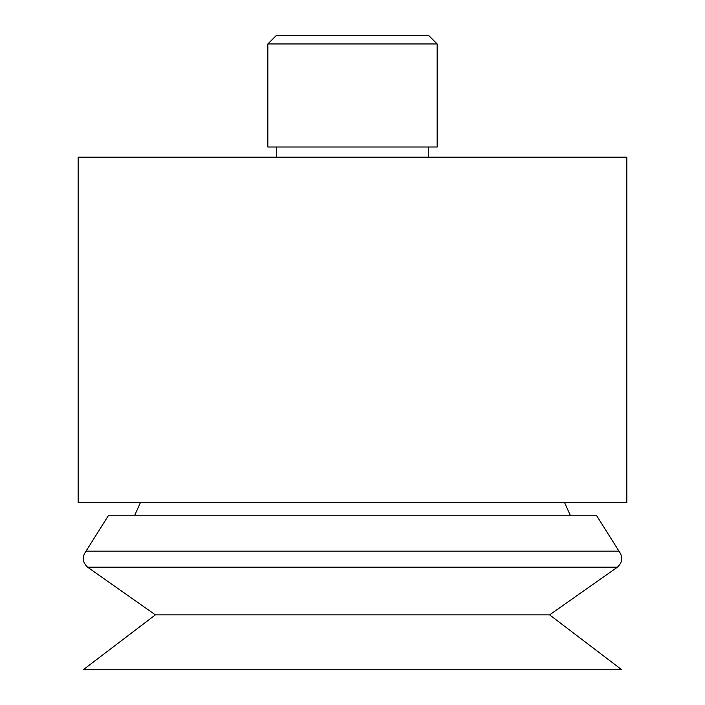 <?xml version="1.0" encoding="UTF-8"?>
<svg xmlns="http://www.w3.org/2000/svg" width="705" height="705" viewBox="0 0 705 705"><rect width="100%" height="100%" fill="white"/><g stroke="black" fill="none" stroke-linecap="round" stroke-linejoin="round"><path stroke-width="1.06" d="M437.144 43.948L428.446 35.25L276.554 35.25L267.856 43.948L267.856 147.019L437.144 147.019L437.144 43.948L267.856 43.948M428.446 157.18L428.446 147.019M626.833 157.18L78.167 157.18L78.167 502.639L626.833 502.639L626.833 157.18M570.23 515.196L564.582 502.639M596.351 515.196L108.649 515.196L86.019 551.16L618.981 551.16L596.351 515.196M549.609 614.857L155.391 614.857L83.243 669.75L621.757 669.75L549.609 614.857L617.421 567.181L87.579 567.181C82.432 562.29 81.912 556.95 86.019 551.16M276.554 147.019L276.554 157.18M140.418 502.639L134.77 515.196M617.421 567.181C622.568 562.29 623.088 556.95 618.981 551.16M155.391 614.857L87.579 567.181"/></g></svg>
